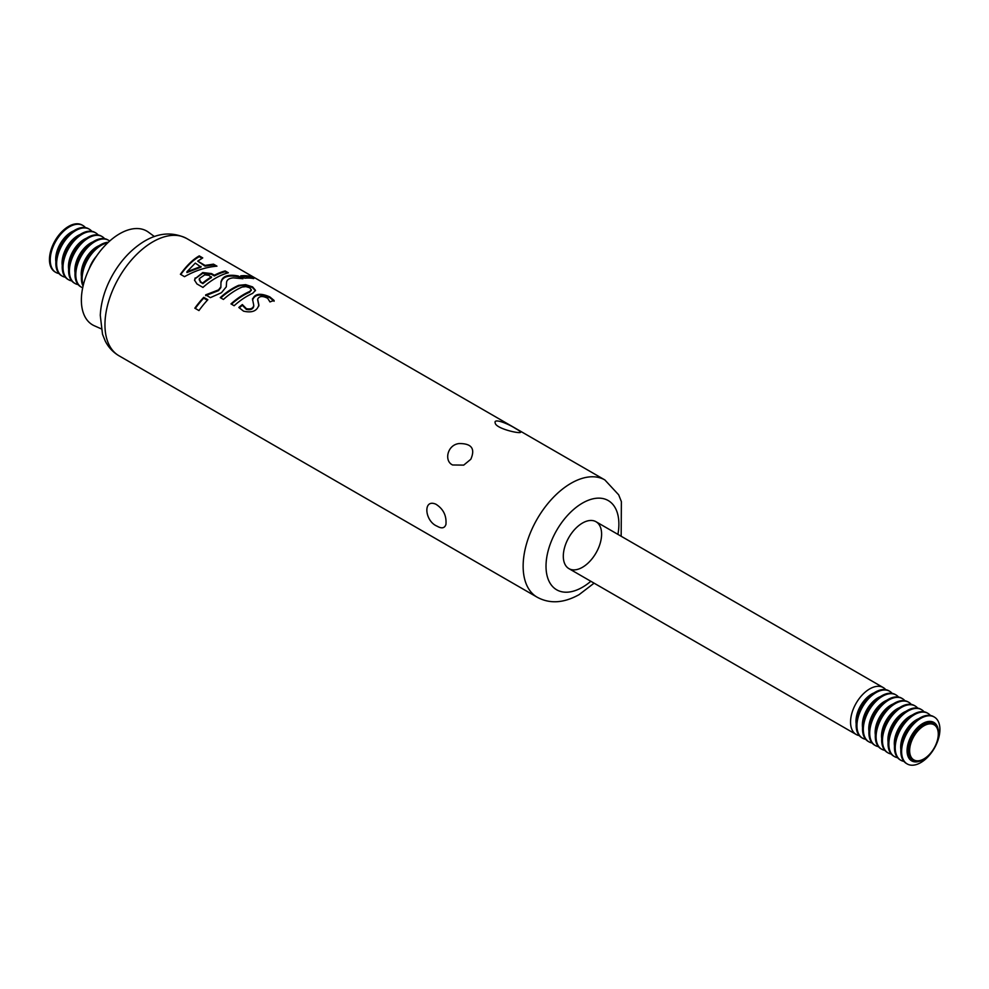 <?xml version="1.0" encoding="UTF-8"?>
<svg xmlns="http://www.w3.org/2000/svg" width="989" height="989" viewBox="0 0 989 989"><rect width="100%" height="100%" fill="white"/><g stroke="black" fill="none" stroke-linecap="round" stroke-linejoin="round"><path stroke-width="1.48" d="M61.85 275.857A27.086 15.639 -60 0 1 61.442 275.647A27.086 15.639 -60 0 1 61.442 244.37A27.086 15.639 -60 0 1 88.528 228.731A27.086 15.639 -60 0 1 88.911 228.978M65.323 277.204A27.086 15.639 -60 0 1 62.245 276.104A27.086 15.639 -60 0 1 62.245 244.827A27.086 15.639 -60 0 1 89.319 229.201A27.086 15.639 -60 0 1 91.829 231.315M68.229 279.553A27.086 15.639 -60 0 1 67.821 279.331A27.086 15.639 -60 0 1 67.821 248.054A27.086 15.639 -60 0 1 94.907 232.415A27.086 15.639 -60 0 1 95.303 232.662M71.703 280.901A27.086 15.639 -60 0 1 68.624 279.788A27.086 15.639 -60 0 1 68.624 248.511A27.086 15.639 -60 0 1 95.71 232.885A27.086 15.639 -60 0 1 98.208 234.999M74.608 283.237A27.086 15.639 -60 0 1 74.212 283.015A27.086 15.639 -60 0 1 74.212 251.738A27.086 15.639 -60 0 1 101.286 236.099A27.086 15.639 -60 0 1 101.682 236.346M78.094 284.585A27.086 15.639 -60 0 1 75.003 283.472A27.086 15.639 -60 0 1 75.003 252.207A27.086 15.639 -60 0 1 102.09 236.569A27.086 15.639 -60 0 1 104.587 238.683M80.999 286.921A27.086 15.639 -60 0 1 80.591 286.699A27.086 15.639 -60 0 1 80.591 255.422A27.086 15.639 -60 0 1 107.677 239.795A27.086 15.639 -60 0 1 108.073 240.03M82.693 287.774A27.086 15.639 -60 0 1 81.395 287.156A27.086 15.639 -60 0 1 81.395 255.891A27.086 15.639 -60 0 1 108.469 240.253A27.086 15.639 -60 0 1 109.668 241.069M83.064 286.105A27.086 15.639 -60 0 1 86.97 259.106A27.086 15.639 -60 0 1 108.394 242.231M83.274 285.215A27.086 15.639 -60 0 1 87.774 259.575A27.086 15.639 -60 0 1 107.739 242.849M197.713 261.145L202.745 257.906L199.271 255.891C192.991 259.378 186.698 265.509 180.406 274.274L184.51 276.673C195.328 270.553 206.145 267.055 216.962 266.165L213.488 264.15L205.032 265.411L197.713 261.145L205.032 266.152L205.032 265.411M195.167 277.934L194.561 280.159L196.935 283.942L202.955 287.428A67.709 39.09 -60 0 1 228.348 272.779L225.171 270.937A67.709 39.09 120 0 0 214.39 275.239L211.522 273.582L202.757 272.556L195.167 278.675L202.757 273.298L211.522 274.324L214.39 275.968L214.39 275.239M257.659 299.951L257.659 299.21C259.254 295.958 262.604 295.662 267.71 298.319L269.972 301.929A67.709 39.276 -59.8 0 1 274.114 300.483L269.849 296.923C260.416 292.756 254.655 293.585 252.578 299.42L253.765 305.403C253.085 308.42 250.625 309.508 246.385 308.667L242.342 304.563A67.709 39.276 120.2 0 0 238.844 307.48L243.554 311.164C252.096 313.08 257.202 310.991 258.858 304.896A177.179 17.196 -94 0 0 257.659 299.21L257.659 299.951A174.806 16.974 86 0 1 258.858 305.638L258.908 305.898M253.765 305.403L253.765 306.145C253.085 309.161 250.625 310.262 246.385 309.421L246.385 308.667M252.504 298.74L252.578 299.42M234.133 305.737A67.709 39.09 -60 0 1 252.603 293.399L255.496 290.346L252.603 286.897L245.655 284.647L238.646 285.339A67.709 39.09 120 0 0 220.238 297.615L223.415 299.444A67.709 39.09 -60 0 1 242.095 287.045L245.915 286.612L249.71 287.774L251.293 289.715L249.71 291.446A67.709 39.09 120 0 0 230.981 303.895L234.133 305.737M244.864 278.23A67.709 39.09 -60 0 1 253.753 278.601L249.624 276.215A67.709 39.09 120 0 0 240.735 275.844L244.864 278.23M203.722 297.33A67.709 39.09 120 0 0 194.833 308.185L198.962 310.571A67.709 39.09 -60 0 1 207.851 299.716L203.722 297.33L203.722 298.134L207.356 300.236M242.948 278.737L238.213 275.98C228.088 274.052 222.34 276.079 220.967 282.075L220.868 286.847L218.544 289.876L205.663 294.87L210.397 297.64L221.462 292.707L226.308 286.81A127.618 3.165 -89 0 1 226.543 282.397C226.901 279.788 229.151 278.268 233.293 277.86L242.948 278.737M437.175 526.222C424.578 521.203 422.748 498.357 435.926 504.229C443.332 508.939 446.669 515.677 445.94 524.43C444.642 528.25 441.712 528.843 437.175 526.222M515.652 428.608C519.41 430.685 521.055 431.946 520.585 432.378C518.384 433.775 495.662 428.324 495.205 422.995C493.264 417.766 508.247 423.688 515.652 428.608M452.653 464.978C443.888 461.183 447.226 444.852 459.02 443.567C471.53 443.381 475.462 448.623 470.813 459.267L463.717 465.114L452.653 464.978M101.162 328.805L94.314 325.764A54.16 31.277 -60 0 1 92.583 262.345A54.16 31.277 -60 0 1 148.375 232.131L154.42 236.556M582.459 567.29A27.086 15.639 -60 0 1 568.91 568.626A27.086 15.639 -60 0 1 568.91 537.361A27.086 15.639 -60 0 1 595.996 521.722A27.086 15.639 -60 0 1 600.15 543.418A27.086 15.639 -60 0 1 582.459 567.29M205.663 295.649L218.544 290.618L220.868 287.589L220.967 282.805C222.34 276.821 228.088 274.806 238.213 276.772L238.213 275.98M238.213 276.772L240.896 278.329M195.29 308.457A66.807 38.571 -60 0 1 203.722 298.134M241.946 276.549A66.807 38.571 -60 0 1 249.624 277.105L249.624 276.215M249.624 277.105L251.589 278.243M220.757 297.912A66.807 38.571 -60 0 1 238.646 286.081L241.86 285.302L249.401 286.266L252.603 287.663L255.459 290.717M231.488 304.192A66.807 38.571 -60 0 1 249.71 292.188L251.231 290.086M239.251 307.888A66.807 38.744 -59.8 0 1 242.342 305.317L242.342 304.563M252.578 300.149C254.655 294.326 260.416 293.51 269.849 297.689L274.114 301.249M242.342 305.317L246.385 309.421M194.586 280.53L195.167 278.675M214.39 275.968A66.807 38.571 -60 0 1 225.171 271.703L225.171 270.937M199.407 278.552L200.334 281.358L202.893 283.608A66.807 38.571 120 0 1 211.461 277.55L208.939 275.338L204.711 274.855L199.407 278.552L199.197 279.899M202.893 282.854A67.709 39.09 -60 0 1 211.461 276.809M202.893 283.608L200.334 282.112L199.407 279.306M225.171 271.703L227.445 273.013M205.032 266.152L213.488 264.916L213.488 264.15M213.488 264.916L215.812 266.264M180.789 274.497C186.97 265.979 193.127 260.033 199.271 256.658L199.271 255.891M199.271 256.658L202.065 258.277M186.921 271.777L186.921 272.531L201.014 267.129L195.315 263.074L186.921 271.777L201.014 266.4M58.944 273.52A27.086 15.639 -60 0 1 55.854 272.42A27.086 15.639 -60 0 1 55.854 241.143A27.086 15.639 -60 0 1 82.94 225.504A27.086 15.639 -60 0 1 85.437 227.631M55.458 272.173A27.086 15.639 -60 0 1 55.063 271.95A27.086 15.639 -60 0 1 55.063 240.686A27.086 15.639 -60 0 1 82.136 225.047A27.086 15.639 -60 0 1 82.532 225.294M892.127 693.363A27.086 15.639 120 0 0 889.63 691.249A27.086 15.639 120 0 0 862.544 706.888A27.086 15.639 120 0 0 862.544 738.153A27.086 15.639 120 0 0 865.622 739.265M862.148 737.918A27.086 15.639 -60 0 1 861.74 737.695A27.086 15.639 -60 0 1 857.599 715.987A27.086 15.639 -60 0 1 875.29 692.127A27.086 15.639 -60 0 1 888.827 690.779A27.086 15.639 -60 0 1 889.222 691.027M885.748 689.679A27.086 15.639 120 0 0 883.239 687.565A27.086 15.639 120 0 0 856.165 703.191A27.086 15.639 120 0 0 856.165 734.468A27.086 15.639 120 0 0 859.243 735.581M868.54 741.602A27.086 15.639 -60 0 1 868.132 741.379A27.086 15.639 -60 0 1 863.978 719.683A27.086 15.639 -60 0 1 881.669 695.811A27.086 15.639 -60 0 1 895.206 694.476A27.086 15.639 -60 0 1 895.601 694.711M898.506 697.047A27.086 15.639 120 0 0 896.009 694.933A27.086 15.639 120 0 0 868.923 710.572A27.086 15.639 120 0 0 868.923 741.837A27.086 15.639 120 0 0 872.014 742.949M874.919 745.286A27.086 15.639 -60 0 1 874.511 745.063A27.086 15.639 -60 0 1 870.357 723.367A27.086 15.639 -60 0 1 888.048 699.495A27.086 15.639 -60 0 1 901.597 698.16A27.086 15.639 -60 0 1 901.993 698.395M904.898 700.731A27.086 15.639 120 0 0 902.388 698.617A27.086 15.639 120 0 0 875.314 714.256A27.086 15.639 120 0 0 875.314 745.521A27.086 15.639 120 0 0 878.393 746.633M881.298 748.97A27.086 15.639 -60 0 1 880.902 748.747A27.086 15.639 -60 0 1 876.749 727.051A27.086 15.639 -60 0 1 894.439 703.179A27.086 15.639 -60 0 1 907.976 701.844A27.086 15.639 -60 0 1 908.372 702.079M911.277 704.415A27.086 15.639 120 0 0 908.78 702.301A27.086 15.639 120 0 0 881.694 717.94A27.086 15.639 120 0 0 881.694 749.205A27.086 15.639 120 0 0 884.772 750.317M887.689 752.654A27.086 15.639 -60 0 1 887.281 752.431A27.086 15.639 -60 0 1 883.128 730.735A27.086 15.639 -60 0 1 900.818 706.863A27.086 15.639 -60 0 1 914.355 705.528A27.086 15.639 -60 0 1 914.751 705.763M917.656 708.099A27.086 15.639 120 0 0 915.159 705.985A27.086 15.639 120 0 0 888.073 721.624A27.086 15.639 120 0 0 888.073 752.901A27.086 15.639 120 0 0 891.163 754.001M894.068 756.338A27.086 15.639 -60 0 1 893.66 756.115A27.086 15.639 -60 0 1 889.507 734.419A27.086 15.639 -60 0 1 907.21 710.559A27.086 15.639 -60 0 1 920.747 709.212A27.086 15.639 -60 0 1 921.142 709.447M924.047 711.796A27.086 15.639 120 0 0 921.538 709.669A27.086 15.639 120 0 0 894.464 725.308A27.086 15.639 120 0 0 894.464 756.585A27.086 15.639 120 0 0 897.542 757.685M900.447 760.022A27.086 15.639 -60 0 1 900.052 759.799A27.086 15.639 -60 0 1 895.898 738.103A27.086 15.639 -60 0 1 913.589 714.243A27.086 15.639 -60 0 1 927.126 712.896A27.086 15.639 -60 0 1 927.521 713.143M930.426 715.48A27.086 15.639 120 0 0 927.929 713.353A27.086 15.639 120 0 0 900.843 728.992A27.086 15.639 120 0 0 900.843 760.269A27.086 15.639 120 0 0 903.934 761.369M906.839 763.706A27.086 15.639 -60 0 1 906.431 763.496A27.086 15.639 -60 0 1 902.277 741.787A27.086 15.639 -60 0 1 919.968 717.927A27.086 15.639 -60 0 1 933.517 716.58A27.086 15.639 -60 0 1 933.9 716.827M920.771 762.606A27.086 15.639 120 0 0 938.462 738.746A27.086 15.639 120 0 0 934.308 717.05A27.086 15.639 120 0 0 907.222 732.676A27.086 15.639 120 0 0 907.222 763.953A27.086 15.639 120 0 0 920.771 762.606M923.417 759.639A21.56 12.449 120 0 0 937.164 741.701A21.56 12.449 120 0 0 935.297 724.146A21.56 12.449 120 0 0 912.637 735.804A21.56 12.449 120 0 0 913.873 761.258A21.56 12.449 120 0 0 923.417 759.639M923.961 758.872A20.237 11.683 -60 0 1 911.561 741.231A20.237 11.683 -60 0 1 936.36 726.915A20.237 11.683 -60 0 1 923.961 758.872M118.977 355.768L537.163 597.208A67.709 39.09 -60 0 1 537.163 519.027A67.709 39.09 -60 0 1 604.86 479.937L186.686 238.497A67.709 39.09 -60 0 0 118.977 277.588A67.709 39.09 -60 0 0 118.977 355.768C112.956 352.195 108.345 347.238 105.168 340.871L102.51 334.245L100.272 315.33C101.014 301.67 105.155 288.158 112.697 274.806C120.473 261.207 130.214 250.538 141.897 242.787C157.177 232.761 172.111 231.339 186.686 238.497M590.829 581.285A51.527 29.744 -60 0 1 582.459 587.243A51.527 29.744 -60 0 1 546.126 562.889A51.527 29.744 -60 0 1 588.059 500.372A51.527 29.744 -60 0 1 617.915 534.369M220.967 282.805L220.967 282.075M218.544 290.618L218.544 289.876M220.868 287.589L220.868 286.847M238.646 286.081L238.646 285.339M249.71 292.188L249.71 291.446M269.849 297.689L269.849 296.923M202.757 273.298L202.757 272.556M211.522 274.324L211.522 273.582M200.334 282.112L200.334 281.358M89.171 268.835A22.191 12.82 -60 0 1 96.489 256.151M81.407 276.524A22.191 12.82 -60 0 1 99.271 245.581M75.028 272.84A22.191 12.82 -60 0 1 92.892 241.897M68.637 269.156A22.191 12.82 -60 0 1 86.5 238.213M62.258 265.472A22.191 12.82 -60 0 1 80.121 234.529M55.879 261.776A22.191 12.82 -60 0 1 73.742 230.845M856.177 723.837A22.191 12.82 -60 0 1 874.041 692.893M862.556 727.521A22.191 12.82 -60 0 1 880.42 696.577M868.948 731.205A22.191 12.82 -60 0 1 886.812 700.261M875.327 734.889A22.191 12.82 -60 0 1 893.191 703.945M881.706 738.573A22.191 12.82 -60 0 1 899.57 707.63M888.097 742.257A22.191 12.82 -60 0 1 905.961 711.326M894.476 745.941A22.191 12.82 -60 0 1 912.34 715.01M900.855 749.625A22.191 12.82 -60 0 1 918.719 718.694M918.806 761.468A22.191 12.82 -60 0 1 907.123 749.143A22.191 12.82 -60 0 1 921.427 724.356A22.191 12.82 -60 0 1 937.955 728.312M89.319 229.201L88.528 228.731M62.245 276.104L61.442 275.647M95.71 232.885L94.907 232.415M68.624 279.788L67.821 279.331M102.09 236.569L101.286 236.099M75.003 283.472L74.212 283.015M108.469 240.253L107.677 239.795M81.395 287.156L80.591 286.699M537.163 597.208C549.736 604.044 563.718 603.191 579.097 594.649L594.092 583.164M621.166 536.261L621.376 501.596L618.681 494.834L604.86 479.937M251.293 290.469L251.293 289.715M82.94 225.504L82.136 225.047M55.854 272.42L55.063 271.95M889.63 691.249L888.827 690.779M862.544 738.153L861.74 737.695M883.239 687.565L595.996 521.722M856.165 734.468L568.91 568.626M896.009 694.933L895.206 694.476M868.923 741.837L868.132 741.379M902.388 698.617L901.597 698.16M875.314 745.521L874.511 745.063M908.78 702.301L907.976 701.844M881.694 749.205L880.902 748.747M915.159 705.985L914.355 705.528M888.073 752.901L887.281 752.431M921.538 709.669L920.747 709.212M894.464 756.585L893.66 756.115M927.929 713.353L927.126 712.896M900.843 760.269L900.052 759.799M934.308 717.05L933.517 716.58M907.222 763.953L906.431 763.496"/></g></svg>
